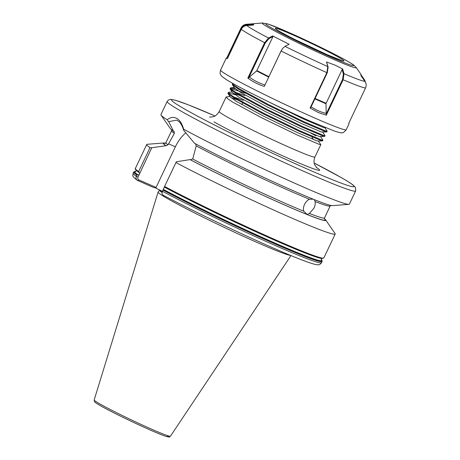 <?xml version="1.0" encoding="UTF-8"?>
<svg xmlns="http://www.w3.org/2000/svg" width="460" height="460" viewBox="0 0 460 460"><rect width="100%" height="100%" fill="white"/><g stroke="black" fill="none" stroke-linecap="round" stroke-linejoin="round"><path stroke-width="0.69" d="M139.627 173.299L138.644 171.58L149.994 147.671L151.771 147.723L137.994 177.163C137.546 178.422 137.816 179.331 138.816 179.889L156.066 187.439L175.363 146.803A26.496 14.076 113.6 0 1 185.88 132.796M176.301 161.793L164.157 187.369L176.301 161.793L190.043 159.608A89.982 4.387 25.4 0 0 279.806 202.877A89.982 4.387 25.4 0 0 325.663 219.914A89.982 4.387 25.4 0 0 324.369 218.69M162.472 191.32A104.322 5.089 25.4 0 0 263.557 240.292A104.322 5.089 25.4 0 0 321.58 262.695C320.143 264.397 318.981 265.104 318.096 264.81L316.031 264.609C311.661 263.661 304.06 260.952 293.233 256.496C260.803 243.357 198.398 213.946 163.357 195.293L163.513 195.368C162.11 194.574 161.759 193.223 162.472 191.32L164.157 187.369M314.232 199.548L315.1 201.52C315.497 203.481 315.123 205.695 313.979 208.161L309.425 213.474L307.136 214.492L306.693 214.274M190.043 159.608L190.498 159.81A89.418 4.358 25.4 0 0 307.136 214.492L303.749 211.203C303.151 209.139 303.404 206.862 304.526 204.384C305.739 201.946 307.378 200.232 309.425 199.255L313.156 199.163M168.67 121.647L167.147 119.732C170.522 117.179 173.742 116.742 176.812 118.421C179.912 120.273 182.177 123.855 183.62 129.179A104.322 5.089 25.4 0 0 283.072 177.974A104.322 5.089 25.4 0 0 348.864 204.355L332.436 205.643A89.982 4.387 25.4 0 1 278.886 184.339A89.982 4.387 25.4 0 1 194.505 143.273L183.638 130.232C182.269 125.384 180.188 122.136 177.387 120.48L176.674 120.117L168.67 121.647L173.546 131.249L174.196 131.56M190.498 159.81L192.556 158.907L193.045 157.872L196.202 145.877L195.667 144.083M318.383 141.076L320.764 144.52L319.43 144.446L297.804 135.274L261.809 117.863L232.691 102.085L227.625 98.716L226.13 96.956L230.04 96.485M320.511 136.597L322.931 140.173L322.477 140.915L321.235 140.651L299.609 131.48L263.614 114.068L234.491 98.285L228.068 93.639L227.936 93.162L228.712 92.276L232.168 92.006M322.931 140.173L321.557 139.961L299.931 130.795L263.936 113.384L234.818 97.6L229.753 94.231L228.263 92.471M322.638 132.112L325.059 135.688L324.605 136.43L323.363 136.166L301.737 127L265.742 109.589L236.618 93.805L230.195 89.159L230.063 88.676L230.839 87.791L235.33 88.78M325.059 135.688L323.685 135.481L302.059 126.31L266.07 108.899L236.946 93.121L231.88 89.752L230.391 87.992M324.766 127.633L327.186 131.209L326.732 131.951L325.49 131.686L303.865 122.515L267.869 105.104L238.746 89.32L232.323 84.674L232.702 83.363M327.186 131.209L325.818 130.996L304.192 121.831L268.197 104.42L239.073 88.636L234.013 85.267L232.518 83.507M228.401 92.96L234.985 94.633M233.203 93.259L239.177 95.329M230.529 88.481L245.554 93.288M162.115 192.544A73.036 3.559 25.4 0 1 159.683 190.181L158.136 191.992A73.652 3.594 25.4 0 0 158.102 192.056A73.652 3.594 25.4 0 0 167.492 198.599A73.652 3.594 25.4 0 0 237.699 233.703A73.652 3.594 25.4 0 0 290.519 255.38M348.864 204.355A104.322 5.089 25.4 0 0 349.387 204.125L355.632 190.98L355.528 187.663L353.608 185.472C351.428 183.672 347.369 181.073 341.423 177.681L314.168 163.047A101.01 4.928 25.4 0 1 341.199 177.566A101.01 4.928 25.4 0 1 309.568 170.062A101.01 4.928 25.4 0 1 184.425 108.928A101.01 4.928 25.4 0 1 215.004 115.966M156.066 187.439L155.313 187.864L152.726 187.134L137.212 180.285C131.278 175.461 132.963 176.41 133.101 173.202A104.322 5.089 25.4 0 0 136.338 176.329L136.913 175.128L139.167 174.702M155.313 187.864L162.46 191.348M173.995 131.451L174.38 133.365L168.026 144.837L165.974 145.739L151.771 147.723M175.99 162.581A104.322 5.089 25.4 0 0 277.115 211.577A104.322 5.089 25.4 0 0 335.202 234.008A104.322 5.089 25.4 0 0 335.047 233.461L325.663 219.914M215.01 115.96L188.048 104.707L175.185 100.176L170.798 99.366L168.406 100.044L167.152 101.487L160.914 114.632A104.322 5.089 25.4 0 0 161.063 115.178L170.453 128.725A89.982 4.387 25.4 0 0 173.546 131.249M161.063 115.178A104.322 5.089 25.4 0 0 167.147 119.732M138.816 179.889L137.666 180.544C136.091 179.653 135.648 178.25 136.338 176.329L137.994 177.163M165.445 143.227A89.982 4.387 25.4 0 0 163.674 142.997L147.246 144.285A104.322 5.089 25.4 0 0 146.723 144.515A104.322 5.089 25.4 0 0 149.994 147.671M163.674 142.997A89.982 4.387 25.4 0 0 165.514 145.538M183.62 129.179L183.638 130.232M231.075 97.744L237.049 99.814M241.655 101.579L242.817 102.039M311.017 133.233L315.991 135.849M312.294 137.132L311.938 137.195L313.427 139.616M322.477 140.915L317.141 140.99L297.022 132.411L263.517 116.156L236.417 101.424L230.454 97.083L228.068 93.639M233.864 97.014L243.351 100.326M324.605 136.43L319.269 136.505L299.149 127.926L265.644 111.676L238.544 96.939L232.582 92.598L230.195 89.159M235.992 92.535L244.835 95.594M326.732 131.951L321.396 132.026L301.277 123.447L267.777 107.191L240.672 92.46L234.709 88.119L232.323 84.674M325.703 127.713L323.524 127.541L303.404 118.962L260.049 97.612M342.125 69.558L326.111 103.287A0.661 0.351 -66.4 0 0 325.996 103.764L326.209 113.89L342.55 79.482L343.373 73.985L342.125 69.558L342.688 69.023L343.999 73.692L343.12 79.77L326.307 115.184L318.349 112.556L310.08 108.031L326.876 72.657L327.802 66.596L326.497 61.968L328.135 66.999L327.267 72.806L310.707 107.68L310.08 108.031M272.654 35.949L289.11 44.258L285.01 46.368L282.842 48.265L281.112 51.02L264.299 86.434C257.911 84.381 252.425 81.587 247.842 78.045L264.638 42.671L268.588 38.042L272.654 35.949L273.027 36.495L256.852 70.558L268.893 76.659M361.083 74.543L356.19 67.488A52.043 2.536 -154.6 0 1 333.345 59.254A52.043 2.536 -154.6 0 1 283.866 35.776A52.043 2.536 -154.6 0 1 262.505 23L253.512 23.707L253.621 25.035L246.807 25.547C244.294 25.823 242.472 27.071 241.322 29.296L227.361 58.696L226.188 58.242L227.033 57.46L241.011 28.02C242.161 25.794 243.984 24.547 246.491 24.276L253.362 23.753L253.063 24.415L246.543 24.909L246.491 24.276M342.688 69.023L334.943 65.079L326.497 61.968M348.927 122.946L348.996 123.878L348.726 123.366L365.522 87.992C366.522 85.698 366.332 83.496 364.952 81.385L361.037 75.802L360.784 74.52M361.146 75.037L364.734 80.155L365.907 83.381M310.862 106.662C316.037 110.061 321.178 112.309 326.284 113.413M364.952 81.385A66.234 3.231 25.4 0 1 343.999 73.692L343.373 73.985M326.307 115.184L326.209 113.89M268.686 77.096L256.565 70.949L249.383 77.073C253.753 80.448 258.98 83.093 265.063 85.014M273.027 36.495L269.054 38.542L265.288 42.981L248.728 77.855L247.842 78.045M256.565 70.949A0.661 0.31 116.9 0 0 256.852 70.558M248.728 77.855L249.383 77.073M264.299 86.434L281.089 50.974L282.733 48.398M364.734 80.155L364.228 80.529M228.396 56.517L227.89 57.58M252.736 25.099L253.063 24.415M246.543 24.909C244.277 25.156 242.615 26.289 241.575 28.301L228.068 56.741L227.033 57.46M228.068 56.741L228.499 56.442M138.644 171.58A104.322 5.089 25.4 0 1 135.366 168.429C134.993 168.653 135.309 169.326 136.309 170.441L136.516 170.625A103.592 5.054 25.4 0 0 139.144 172.638M164.323 187.082A103.592 5.054 25.4 0 0 258.071 232.76A103.592 5.054 25.4 0 0 321.413 258.422L323.846 257.922L335.202 234.008M209.57 117.001L211.45 117.047C213.262 116.386 215.015 117.662 219.202 111.55A52.992 2.582 25.4 0 0 225.946 116.276A52.992 2.582 25.4 0 0 279.255 142.813A52.992 2.582 25.4 0 0 314.933 157.01L320.804 144.653M167.152 101.487A104.322 5.089 25.4 0 0 180.441 110.791A104.322 5.089 25.4 0 0 285.384 163.036A104.322 5.089 25.4 0 0 355.632 190.98M159.953 190.078A72.99 3.559 25.4 0 0 162.219 192.015M159.827 190.014A72.99 3.559 25.4 0 0 162.179 192.171M170.453 436.195C168.826 436.885 170.942 437.788 165.301 436.143C154.646 432.705 113.626 413.413 100.096 405.501C94.07 401.994 94.898 401.954 94.501 401.672L94.168 399.97A42.228 2.058 25.4 0 0 99.55 403.725A42.228 2.058 25.4 0 0 141.893 424.81A42.228 2.058 25.4 0 0 170.453 436.195L290.956 255.559M100.211 405.559A40.589 1.978 25.4 0 0 146.314 428.272A40.589 1.978 25.4 0 0 166.94 435.419M165.255 143.33A89.418 4.358 25.4 0 0 165.974 145.739M165.019 143.399L165.939 142.652A87.762 4.278 25.4 0 0 168.026 144.837M165.939 142.652L171.614 130.697A87.762 4.278 25.4 0 0 174.38 133.365M307.136 214.492A89.418 4.358 25.4 0 0 324.409 218.902M309.425 213.474A87.762 4.278 25.4 0 0 324.495 217.942L330.171 205.988L331.091 205.246M192.556 158.907A87.762 4.278 25.4 0 0 303.749 211.203M196.202 145.877A87.762 4.278 25.4 0 0 309.425 199.255M315.1 201.52A87.762 4.278 25.4 0 0 330.171 205.988M163.041 190.118A104.322 5.089 25.4 0 0 264.126 239.091A104.322 5.089 25.4 0 0 322.149 261.493L321.58 262.695M163.329 189.52A103.856 5.066 25.4 0 0 269.865 240.931A103.856 5.066 25.4 0 0 321.431 259.693M163.375 189.434A103.592 5.054 25.4 0 0 268.726 240.321A103.592 5.054 25.4 0 0 321.448 259.739M164.364 187.024A103.856 5.066 25.4 0 0 258.296 232.789A103.856 5.066 25.4 0 0 321.69 258.462M164.64 186.495A104.322 5.089 25.4 0 0 265.759 235.491A104.322 5.089 25.4 0 0 323.846 257.922M133.101 173.202L133.676 172A104.322 5.089 25.4 0 0 136.913 175.128M135.522 171.419A103.856 5.066 25.4 0 0 137.684 174.811M135.476 171.436A103.592 5.054 25.4 0 0 138.011 174.88M136.309 170.441A103.856 5.066 25.4 0 0 138.885 172.414M316.296 167.411A62.922 3.07 -154.6 0 1 287.138 157.832A62.922 3.07 -154.6 0 1 213.98 121.865M168.515 143.802L175.363 146.803M327.227 54.728A38.002 1.851 -154.6 0 1 280.146 31.723A38.002 1.851 -154.6 0 1 292.042 34.546A38.002 1.851 -154.6 0 1 339.123 57.546A38.002 1.851 -154.6 0 1 327.227 54.728M287.08 31.7A48.731 2.375 25.4 0 0 271.82 28.077A48.731 2.375 25.4 0 0 332.195 57.575A48.731 2.375 25.4 0 0 347.449 61.191A48.731 2.375 25.4 0 0 287.08 31.7M220.558 70.087A69.546 3.393 25.4 0 0 251.723 88.165A69.546 3.393 25.4 0 0 315.577 118.381A69.546 3.393 25.4 0 0 346.213 129.749C344.074 132.296 342.476 133.291 341.4 132.727C341.573 133.095 339.284 132.549 334.541 131.088L311.288 121.612C292.083 113.154 272.694 104 253.121 94.139C241.184 88.096 232.444 83.369 226.901 79.977L222.105 76.578C220.984 74.842 219.339 74.917 220.558 70.087L226.188 58.242M327.267 72.806L326.876 72.657A69.546 3.393 -154.6 0 1 281.112 51.02L281.089 50.974M265.288 42.981L264.638 42.671A69.546 3.393 -154.6 0 1 241.322 29.296M246.807 25.547A66.234 3.231 25.4 0 0 268.588 38.042L269.054 38.542M285.01 46.368A66.234 3.231 25.4 0 0 327.802 66.596L328.135 66.999M365.522 87.992A69.546 3.393 -154.6 0 1 343.12 79.77L342.55 79.482M325.996 103.764L314.876 98.894M315.083 98.463L326.111 103.287M241.575 28.301L241.011 28.02M136.051 170.125L136.016 170.924L135.418 171.448M322.098 258.468L321.5 258.997L321.471 259.791M241.983 104.69L242.535 102.942M171.609 129.519L171.614 130.697M324.501 219.121L324.495 217.942M321.207 259.48L322.149 261.493M135.832 171.453L133.676 172M135.366 168.429L146.723 144.515M94.168 399.97L158.102 192.056M219.202 111.55L226.13 96.956M314.933 157.01C313.174 161.362 314.416 164.185 314.657 164.726L316.802 167.911M234.295 87.521L230.839 87.791M276.408 29.423L276.253 29.227C276.011 29.216 280.267 32.194 295.124 39.617L327.152 54.688L342.424 60.772M262.505 23L268.019 24L286.896 31.608C304.957 39.485 330.452 51.819 343.827 59.144C351.561 63.405 353.268 64.693 354.108 65.36L356.19 67.488M348.996 123.878L346.213 129.749M227.004 57.477L227.614 57.051"/></g></svg>
